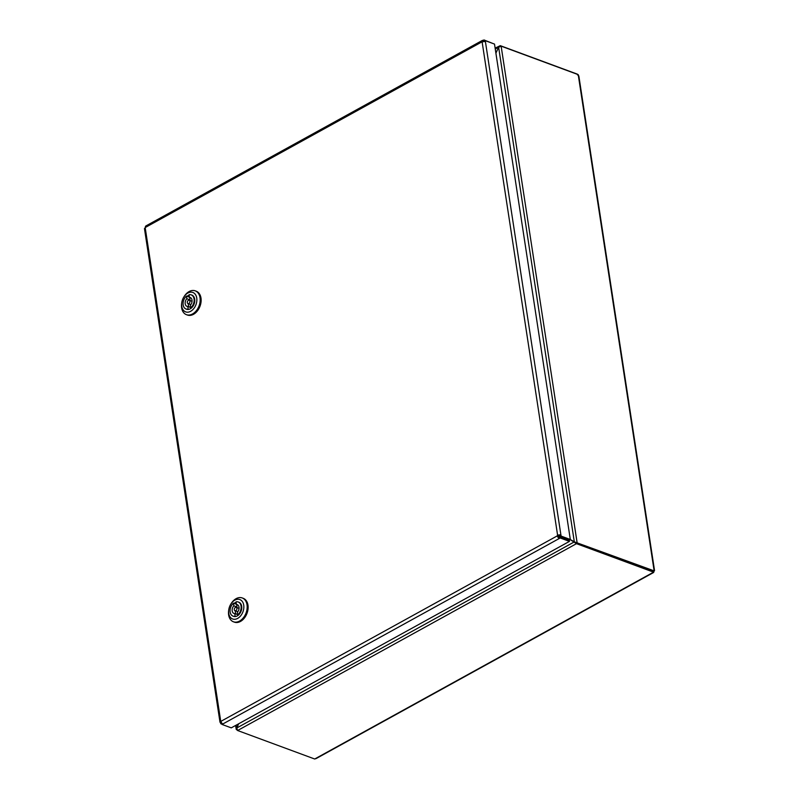 <?xml version="1.0" encoding="UTF-8"?>
<svg xmlns="http://www.w3.org/2000/svg" width="799" height="799" viewBox="0 0 799 799"><rect width="100%" height="100%" fill="white"/><g stroke="black" fill="none" stroke-linecap="round" stroke-linejoin="round"><path stroke-width="1.2" d="M236.904 608.379A1.788 1.238 -69.7 0 0 236.224 607.37A1.788 1.238 -69.7 0 0 234.447 608.618A1.788 1.238 -69.7 0 0 234.986 610.726A1.788 1.238 -69.7 0 0 236.364 610.176A1.788 1.238 -69.7 0 0 236.904 608.379M237.732 614.91A7.531 5.213 -69.7 0 0 241.138 607.659A7.531 5.213 -69.7 0 0 238.212 601.987A7.531 5.213 -69.7 0 0 236.075 601.847L236.414 604.493A4.704 3.256 110.3 0 1 237.233 604.633A4.704 3.256 110.3 0 1 239.061 607.839A4.704 3.256 110.3 0 1 237.393 612.274L237.732 614.91L238.372 615.15A7.531 5.213 110.3 0 1 235.775 616.478L235.136 616.249L234.796 613.602A4.704 3.256 110.3 0 1 233.977 613.462A4.704 3.256 110.3 0 1 232.139 610.246A4.704 3.256 110.3 0 1 233.817 605.822L233.478 603.175L236.384 604.254M234.117 603.415A7.531 5.213 110.3 0 1 236.124 602.236M236.444 614.211A4.704 3.256 110.3 0 1 235.345 610.855M236.584 607.5A4.704 3.256 110.3 0 1 236.993 607L233.817 605.822M234.796 613.602L237.703 614.671M236.414 604.493L237.952 605.063M236.993 607L236.694 604.593M238.531 602.116A7.531 5.213 110.3 0 1 238.851 602.216A7.531 5.213 110.3 0 1 241.777 607.889A7.531 5.213 110.3 0 1 238.372 615.15M233.478 603.175A7.531 5.213 -69.7 0 0 230.072 610.436A7.531 5.213 -69.7 0 0 232.998 616.109A7.531 5.213 -69.7 0 0 235.136 616.249M235.775 616.478A7.531 5.213 110.3 0 1 233.628 616.339A7.531 5.213 110.3 0 1 233.318 616.209M230.821 604.134L231.181 603.555A12.704 8.789 110.3 0 1 242.237 597.952A12.704 8.789 110.3 0 1 246.082 612.913A12.704 8.789 110.3 0 1 233.428 621.782A12.704 8.789 110.3 0 1 228.594 614.601A12.704 8.789 110.3 0 1 228.674 610.336L228.784 609.657A10.347 7.161 110.3 0 1 230.821 604.134A10.347 7.161 110.3 0 1 242.616 601.957A10.347 7.161 110.3 0 1 238.971 617.507A10.347 7.161 110.3 0 1 228.714 613.133A10.347 7.161 110.3 0 1 228.784 609.657M242.237 597.952L243.196 598.311A12.704 8.789 110.3 0 1 247.031 613.272A12.704 8.789 110.3 0 1 234.387 622.141L233.428 621.782M189.912 301.273A1.788 1.238 -69.7 0 0 189.233 300.254A1.788 1.238 -69.7 0 0 187.445 301.503A1.788 1.238 -69.7 0 0 187.995 303.61A1.788 1.238 -69.7 0 0 189.373 303.071A1.788 1.238 -69.7 0 0 189.912 301.273M190.741 307.805A7.531 5.213 -69.7 0 0 194.147 300.544A7.531 5.213 -69.7 0 0 191.221 294.871A7.531 5.213 -69.7 0 0 189.083 294.731L189.413 297.378A4.704 3.256 110.3 0 1 190.242 297.518A4.704 3.256 110.3 0 1 192.07 300.734A4.704 3.256 110.3 0 1 190.402 305.158L190.741 307.805L191.37 308.044A7.531 5.213 110.3 0 1 188.774 309.373L188.135 309.133L187.805 306.486A4.704 3.256 110.3 0 1 186.976 306.347A4.704 3.256 110.3 0 1 185.148 303.141A4.704 3.256 110.3 0 1 186.816 298.716L186.487 296.069L189.383 297.138M187.116 296.299A7.531 5.213 110.3 0 1 189.133 295.131M189.443 307.096A4.704 3.256 110.3 0 1 188.354 303.75M189.593 300.394A4.704 3.256 110.3 0 1 190.002 299.885L186.816 298.716M187.805 306.486L190.711 307.565M189.413 297.378L190.961 297.947M190.002 299.885L189.703 297.488M191.53 295.011A7.531 5.213 110.3 0 1 191.86 295.111A7.531 5.213 110.3 0 1 194.776 300.784A7.531 5.213 110.3 0 1 191.37 308.044M186.487 296.069A7.531 5.213 -69.7 0 0 183.081 303.33A7.531 5.213 -69.7 0 0 185.997 308.993A7.531 5.213 -69.7 0 0 188.135 309.133M188.774 309.373A7.531 5.213 110.3 0 1 186.636 309.233A7.531 5.213 110.3 0 1 186.327 309.093M183.83 297.028L184.189 296.449A12.704 8.789 110.3 0 1 195.246 290.846A12.704 8.789 110.3 0 1 199.081 305.807A12.704 8.789 110.3 0 1 186.437 314.676A12.704 8.789 110.3 0 1 181.603 307.485A12.704 8.789 110.3 0 1 181.683 303.23L181.782 302.551A10.347 7.161 110.3 0 1 183.83 297.028A10.347 7.161 110.3 0 1 195.625 294.851A10.347 7.161 110.3 0 1 191.98 310.402A10.347 7.161 110.3 0 1 181.723 306.027A10.347 7.161 110.3 0 1 181.782 302.551M195.246 290.846L196.204 291.196A12.704 8.789 110.3 0 1 200.04 306.157A12.704 8.789 110.3 0 1 187.395 315.026L186.437 314.676M484.294 41.568L485.273 40.669L561.078 536.079L560.049 536.638L569.297 540.054L570.316 539.495L561.068 536.069L560.049 536.638L559.889 535.57L558.381 536.149A0.939 0.529 61.1 0 0 559.14 537.208L560.009 536.728L569.258 540.144L569.447 541.392L231.261 727.859L222.022 724.443L221.862 723.175M559.14 537.208L559.32 538.446L560.209 537.977L560.019 536.728L560.199 537.967L569.447 541.392M221.293 722.266L220.574 722.656A2.357 1.059 -8.7 0 1 219.975 722.076A2.357 1.059 -8.7 0 1 220.704 721.127L220.993 721.297A2.357 1.328 61.1 0 0 222.881 723.954L560.209 537.977M559.32 538.446A2.357 1.328 -118.9 0 1 557.422 535.789L557.622 535.36A2.357 1.059 -8.7 0 1 560.898 535.01L561.068 536.069M485.273 40.669L494.511 44.085L570.316 539.495M559.889 535.57L560.898 535.01M485.253 40.669L485.422 41.728A2.357 1.059 171.3 0 0 482.147 42.087L481.857 41.928A2.357 1.328 -118.9 0 1 482.316 40.449A2.357 1.328 -118.9 0 1 483.115 40.429L483.984 39.95L484.184 41.198L483.335 41.668L484.254 41.228M493.283 43.635L483.984 39.95L484.194 41.198M483.115 40.429L483.315 41.678A0.939 0.529 61.1 0 0 482.896 41.778M482.316 40.449L145.877 225.957A2.357 1.328 61.1 0 0 145.418 227.425L145.218 227.855A2.357 1.059 171.3 0 0 144.489 228.804L219.975 722.076M221.842 723.185L220.744 723.714L221.972 724.174M220.744 723.714L220.574 722.656M558.341 535.849L557.382 535.5M495.899 53.183L498.626 47.251L495.889 53.064M238.631 723.794L236.704 727.979L237.153 730.176M574.791 542.012L570.236 539.535M654.241 570.955A1.878 0.849 -8.7 0 1 653.922 571.175L653.822 571.395A1.878 1.059 -118.9 0 1 653.462 572.573L316.104 758.581A1.878 1.059 61.1 0 1 315.605 758.631L314.696 759.01L237.613 730.516L236.764 728.009L238.721 723.744M570.136 539.595L576.479 543.67L653.702 572.214L653.432 571.335L576.349 542.841L576.479 543.67L237.613 730.516M235.615 725.452L236.214 729.367L236.973 729.906M574.391 541.862L574.91 542.151L574.271 541.912L236.764 728.009L236.264 725.092M577.547 75.016L577.357 74.147L500.274 45.653L495.13 48.14M500.344 46.112L495.27 49.039M575.07 542.131L653.472 571.255L654.291 570.935L574.311 541.832L498.626 47.251L501.133 46.142L578.216 74.637L578.496 75.625A1.878 0.849 171.3 0 1 578.856 76.025L654.511 570.416A1.878 0.849 -8.7 0 1 654.291 570.915L654.151 570.017A1.878 0.849 -8.7 0 1 654.511 570.416M574.91 542.151L576.349 542.841M653.462 572.573A1.878 1.059 -118.9 0 1 652.953 572.633L653.702 572.214M220.993 721.297L557.422 535.789M557.622 535.36L482.147 42.087M481.857 41.928L145.418 227.425M221.782 723.165L220.754 723.724M145.218 227.855L220.704 721.127M501.133 46.142L577.068 542.381L576.389 542.761M653.472 571.255L654.151 570.876L578.216 74.637M314.696 759.01L653.562 572.164L653.432 571.335M239.051 608.409L236.224 607.37M237.812 611.764L234.986 610.726M238.851 602.216L238.212 601.987M233.628 616.339L232.998 616.109M192.06 301.303L189.233 300.254M190.811 304.659L187.995 303.61M191.86 295.111L191.221 294.871M186.636 309.233L185.997 308.993"/></g></svg>
